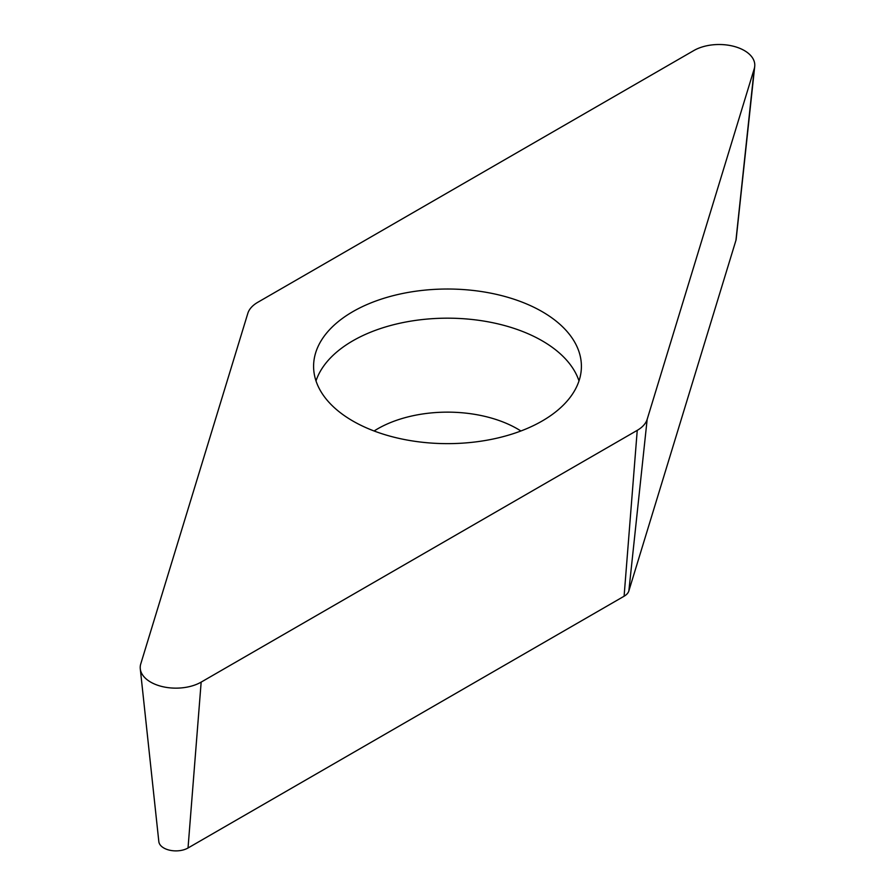 <?xml version="1.0" encoding="UTF-8"?>
<svg xmlns="http://www.w3.org/2000/svg" width="895" height="895" viewBox="0 0 895 895"><rect width="100%" height="100%" fill="white"/><g stroke="black" fill="none" stroke-linecap="round" stroke-linejoin="round"><path stroke-width="1.34" d="M201.162 682.113A35.71 20.619 180 0 1 163.282 686.812A35.71 20.619 180 0 1 140.28 668.811A35.71 20.619 180 0 1 140.75 663.956L247.837 313.306A35.71 20.619 180 0 1 251.338 307.377A35.71 20.619 180 0 1 257.76 302.309L693.838 50.545A35.71 20.619 180 0 1 733.766 46.327A35.71 20.619 180 0 1 754.72 66.398A35.71 20.619 180 0 1 754.25 68.702L647.163 419.352A35.71 20.619 180 0 1 643.662 425.282A35.71 20.619 180 0 1 637.24 430.35L201.162 682.113L637.24 430.35A35.71 20.619 0 0 0 643.662 425.282A35.71 20.619 0 0 0 647.163 419.352L754.25 68.702A35.71 20.619 0 0 0 735.567 46.842A35.71 20.619 0 0 0 693.838 50.545L257.76 302.309A35.71 20.619 0 0 0 251.338 307.377A35.71 20.619 0 0 0 247.837 313.306L140.75 663.956A35.71 20.619 0 0 0 159.433 685.816A35.71 20.619 0 0 0 201.162 682.113L188.028 847.99L624.095 596.227A17.117 9.879 0 0 0 627.182 593.799A17.117 9.879 0 0 0 628.849 590.957L735.947 240.319A17.117 9.879 0 0 0 736.171 239.211L754.72 66.398M385.667 434.903A133.903 77.306 0 0 0 581.403 366.335A133.903 77.306 0 0 0 509.333 297.755A133.903 77.306 0 0 0 313.597 366.335A133.903 77.306 0 0 0 385.667 434.903M140.28 668.811L158.829 841.613A17.117 9.879 0 0 0 169.86 850.25A17.117 9.879 0 0 0 188.028 847.99M316.002 380.912A133.903 77.306 180 0 1 509.333 326.91A133.903 77.306 180 0 1 578.998 380.912M624.095 596.227L637.24 430.35M647.163 419.352L628.849 590.957M735.947 240.319L754.25 68.702M520.901 430.987A98.864 57.079 0 0 0 493.156 418.591A98.864 57.079 0 0 0 374.099 430.987"/></g></svg>
